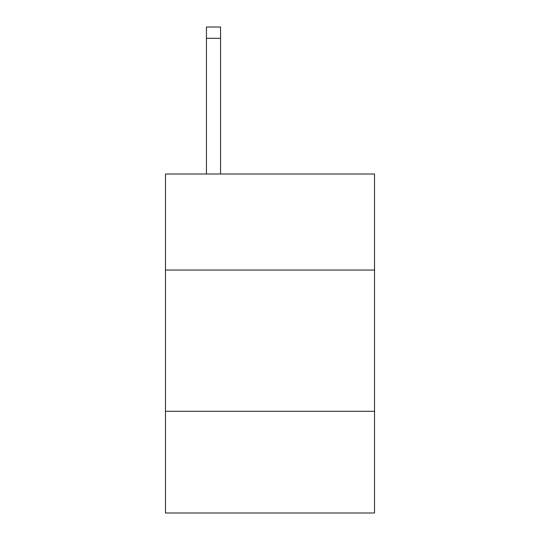 <?xml version="1.0" encoding="UTF-8"?>
<svg xmlns="http://www.w3.org/2000/svg" width="540" height="540" viewBox="0 0 540 540"><rect width="100%" height="100%" fill="white"/><g stroke="black" fill="none" stroke-linecap="round" stroke-linejoin="round"><path stroke-width="0.81" d="M374.524 270.054L374.524 174.008L165.476 174.008L165.476 270.054L374.524 270.054L374.524 513L165.476 513L165.476 270.054M374.524 411.305L165.476 411.305M220.563 174.008L220.563 38.3L206.442 38.3L206.442 27L220.563 27L220.563 38.3M206.442 174.008L206.442 38.3"/></g></svg>
